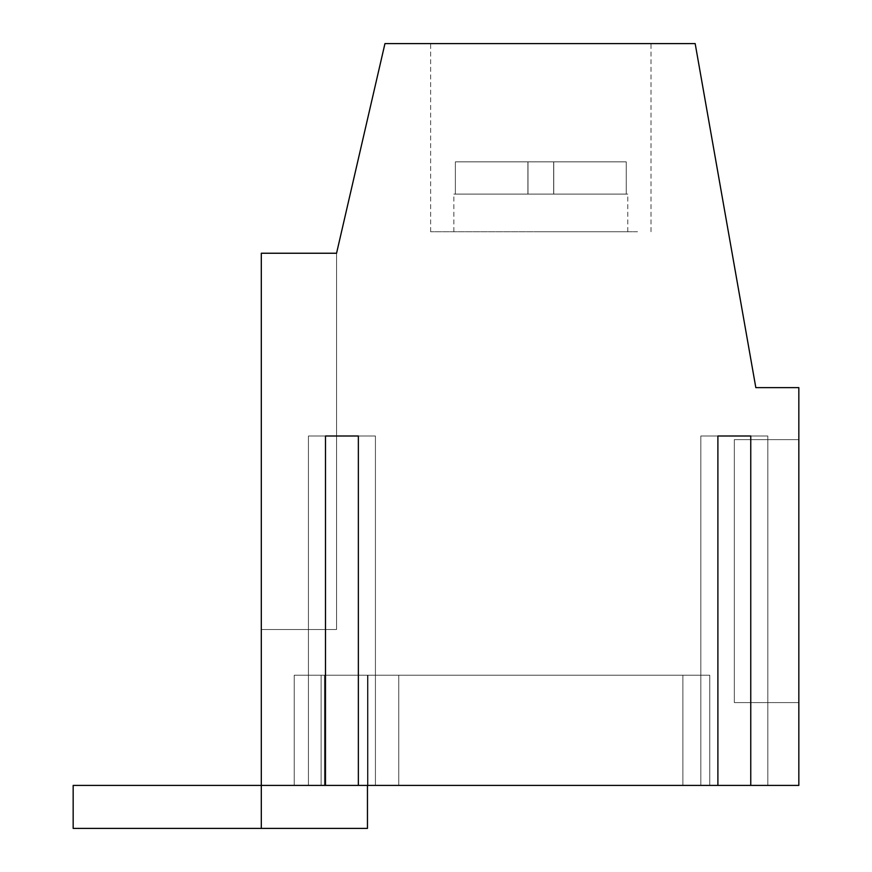 <?xml version="1.0" encoding="UTF-8"?>
<svg xmlns="http://www.w3.org/2000/svg" width="872" height="872" viewBox="0 0 872 872"><rect width="100%" height="100%" fill="white"/><g stroke="black" fill="none" stroke-linecap="round" stroke-linejoin="round"><path stroke-width="0.65" stroke-dasharray="4.36 3.27" d="M540.814 231.734L627.775 231.734L540.814 231.734M540.814 161.854L626.27 161.854L455.369 161.854L626.27 161.854L527.996 161.854L553.742 161.854L553.644 194.107L527.996 194.107L553.644 194.107L553.644 161.854L553.644 194.107L527.996 194.107L527.996 161.854L626.27 161.854L553.644 161.854L553.644 194.107L527.996 194.107L527.996 161.854L626.27 161.854L455.369 161.854L626.27 161.854L553.644 161.854L553.644 194.107L553.644 161.854L553.644 194.107L527.996 194.107L553.644 194.107L553.644 161.854L553.644 194.107L527.996 194.107L527.996 161.854L626.27 161.854L553.644 161.854L553.644 194.107L527.996 194.107L527.996 161.854L626.27 161.854L455.369 161.854L626.27 161.854L553.644 161.854L553.644 194.107L553.644 161.854L553.644 194.107L527.996 194.107L553.644 194.107L553.644 161.854L553.644 194.107L527.996 194.107L527.996 161.854L626.27 161.854L553.644 161.854L553.644 194.107L527.996 194.107L527.996 161.854L626.27 161.854L455.369 161.854L626.27 161.854L553.644 161.854L553.644 194.107L553.644 161.854L553.644 194.107L527.996 194.107L553.644 194.107L553.644 161.854L553.644 194.107L527.996 194.107L527.996 161.854L626.27 161.854L553.644 161.854L553.644 194.107L527.996 194.107L527.996 161.854L626.27 161.854L455.369 161.854L455.369 194.107L453.865 194.107L455.369 194.107L455.369 161.854L455.369 194.107L453.865 194.107L455.369 194.107L455.369 161.854L455.369 194.107L453.865 194.107L455.369 194.107L455.369 161.854L455.369 194.107L453.865 194.107L455.369 194.107L455.369 161.854L455.369 194.107L453.865 194.107L455.369 194.107L455.369 161.854L527.996 161.854L455.369 161.854L455.369 194.107L453.865 194.107L455.369 194.107L455.369 161.854L527.996 161.854L527.996 194.107L553.644 194.107L553.644 161.854L553.644 194.107L527.996 194.107L527.996 161.854L455.369 161.854L455.369 194.107L453.865 194.107L455.369 194.107L455.369 161.854L527.996 161.854L527.996 194.107L553.644 194.107L553.644 161.854L553.644 194.107L527.996 194.107L527.996 161.854L455.369 161.854L455.369 194.107L453.865 194.107L455.369 194.107L455.369 161.854L527.996 161.854L527.996 194.107L553.644 194.107L553.644 161.854L553.644 194.107L527.996 194.107L527.996 161.854L455.369 161.854L455.369 194.107L453.865 194.107L455.369 194.107L455.369 161.854L527.996 161.854L527.996 194.107L553.644 194.107L553.644 161.854L553.644 194.107L527.996 194.107L527.996 161.854L455.369 161.854L455.369 194.107L453.865 194.107L455.369 194.107L455.369 161.854L527.996 161.854L527.996 194.107L553.644 194.107L553.644 161.854L553.644 194.107L527.996 194.107L527.996 161.854L455.369 161.854L455.369 194.107L453.865 194.107L455.369 194.107L455.369 161.854L527.996 161.854L527.996 194.107L553.644 194.107L553.644 161.854L553.644 194.107L527.996 194.107L527.996 161.854L455.369 161.854L455.369 194.107L453.865 194.107L455.369 194.107L455.369 161.854L527.996 161.854L527.996 194.107L553.644 194.107L553.644 161.854L553.644 194.107L527.996 194.107L527.996 161.854L455.369 161.854L455.369 194.107L453.865 194.107L455.369 194.107L455.369 161.854L527.996 161.854L527.996 194.107L553.644 194.107L553.644 161.854L553.644 194.107L527.996 194.107L527.996 161.854L455.369 161.854L455.369 194.107L453.865 194.107L455.369 194.107L455.369 161.854L527.996 161.854L527.996 194.107L553.644 194.107L553.742 161.854L553.644 194.107L527.996 194.107L527.996 161.854L455.369 161.854L626.27 161.854L553.644 161.854L553.644 194.107L553.644 161.854L553.644 194.107L626.27 194.107L626.26 161.854L553.742 161.854L553.742 194.107L627.775 194.107L626.26 194.107L626.27 161.854L540.814 161.854L626.27 161.854L553.742 161.854L553.644 194.107L626.27 194.107L626.26 161.854L553.742 161.854L553.742 194.107L627.775 194.107L626.26 194.107L626.27 161.854L455.369 161.854L455.369 194.107L453.865 194.107L455.369 194.107L455.369 161.854L527.996 161.854L527.996 194.107L626.27 194.107L626.26 161.854L553.742 161.854L553.742 194.107L627.775 194.107L626.26 194.107L626.27 161.854L553.742 161.854L553.742 194.107L626.27 194.107L626.26 161.854L540.814 161.854L626.27 161.854L553.742 161.854L553.742 194.107L627.775 194.107L626.26 194.107L626.27 161.854L553.742 161.854L553.742 194.107L626.27 194.107L626.26 161.854L455.369 161.854L527.996 161.854L527.996 194.107L627.775 194.107L626.26 194.107L626.27 161.854L553.742 161.854L553.644 194.107L626.27 194.107L626.26 161.854L553.742 161.854L553.742 194.107L627.775 194.107L626.26 194.107L626.27 161.854L540.814 161.854L626.27 161.854L553.742 161.854L553.644 194.107L626.27 194.107L626.26 161.854L553.742 161.854L553.742 194.107L627.775 194.107L626.26 194.107L626.27 161.854L455.369 161.854L455.369 194.107L453.865 194.107L455.369 194.107L455.369 161.854L527.996 161.854L527.996 194.107L527.996 161.854L455.369 161.854L455.369 194.107L453.865 194.107L455.369 194.107L455.369 161.854L527.996 161.854L527.996 194.107L626.27 194.107L626.26 161.854L553.742 161.854L553.742 194.107L627.775 194.107L626.26 194.107L626.27 161.854L553.742 161.854L553.742 194.107L626.27 194.107L626.26 161.854L540.814 161.854L626.27 161.854L553.742 161.854L553.742 194.107L627.775 194.107L626.26 194.107L626.27 161.854L553.742 161.854L553.742 194.107L626.27 194.107L626.26 161.854L455.369 161.854L527.996 161.854L527.996 194.107L627.775 194.107L626.26 194.107L626.27 161.854L553.742 161.854L553.644 194.107L626.27 194.107L626.26 161.854L553.742 161.854L553.742 194.107L627.775 194.107L626.26 194.107L626.27 161.854L540.814 161.854L626.27 161.854L553.742 161.854L553.644 194.107L626.27 194.107L626.26 161.854L553.742 161.854L553.742 194.107L627.775 194.107L626.26 194.107L626.27 161.854L455.369 161.854L455.369 194.107L453.865 194.107L455.369 194.107L455.369 161.854L527.996 161.854L527.996 194.107L527.996 161.854L455.369 161.854L455.369 194.107L453.865 194.107L455.369 194.107L455.369 161.854L527.996 161.854L527.996 194.107L626.27 194.107L626.26 161.854L553.742 161.854L553.742 194.107L627.775 194.107L626.26 194.107L626.27 161.854L553.742 161.854L553.742 194.107L626.27 194.107L626.26 161.854L540.814 161.854L626.27 161.854L553.742 161.854L553.742 194.107L627.775 194.107L626.26 194.107L626.27 161.854L553.742 161.854L553.742 194.107L626.27 194.107L626.26 161.854L455.369 161.854L527.996 161.854L527.996 194.107L627.775 194.107L626.26 194.107L626.27 161.854L553.742 161.854L553.742 194.107L553.742 161.854L553.644 194.107L626.27 194.107L626.26 161.854L553.742 161.854L553.742 194.107L627.775 194.107L626.26 194.107L626.27 161.854L540.814 161.854L626.27 161.854L553.742 161.854L553.742 194.107L626.27 194.107L626.26 161.854L553.742 161.854L553.742 194.107L627.775 194.107L626.26 194.107L626.27 161.854L540.814 161.854L626.26 161.854L553.742 161.854L553.742 194.107L626.27 194.107L626.26 161.854L553.742 161.854L553.742 194.107L627.775 194.107L626.26 194.107L626.27 161.854L553.742 161.854L553.742 194.107L626.27 194.107L626.26 161.854L553.742 161.854L553.742 194.107L627.775 194.107L626.26 194.107L626.27 161.854L540.814 161.854M527.898 194.107L527.898 161.854L455.369 161.854L455.369 194.107L453.865 194.107L455.369 194.107L455.369 161.854L527.996 161.854L527.996 194.107L527.996 161.854L455.369 161.854L455.369 194.107L453.865 194.107L455.369 194.107L455.369 161.854L527.996 161.854L527.996 194.107L626.27 194.107L626.26 161.854L553.742 161.854L553.742 194.107L627.775 194.107L626.26 194.107L626.27 161.854L553.742 161.854L553.742 194.107L527.996 194.107L527.898 161.854L527.898 194.107L455.369 194.107L527.996 194.107L527.996 161.854L527.996 194.107L527.898 161.854L527.898 194.107L455.369 194.107L527.996 194.107L527.898 161.854L527.898 194.107L455.369 194.107L527.996 194.107L527.898 161.854L527.898 194.107L455.369 194.107L527.996 194.107L527.898 161.854L527.898 194.107L455.369 194.107L527.996 194.107L527.898 161.854L527.898 194.107L455.369 194.107L527.996 194.107L527.898 161.854L527.898 194.107L455.369 194.107L527.996 194.107L527.898 161.854L527.898 194.107L455.369 194.107L527.996 194.107L527.898 161.854L527.898 194.107L455.369 194.107L527.996 194.107L527.898 161.854L527.898 194.107L455.369 194.107L527.996 194.107L527.898 161.854L527.898 194.107L455.369 194.107L527.996 194.107L527.898 161.854L527.898 194.107L455.369 194.107L527.996 194.107L527.898 161.854L527.898 194.107L455.369 194.107L527.996 194.107L527.898 161.854L527.898 194.107L455.369 194.107L527.996 194.107L527.898 161.854L527.898 194.107L455.369 194.107L527.996 194.107L527.898 161.854L527.898 194.107L455.369 194.107L527.996 194.107L527.898 161.854L527.898 194.107L455.369 194.107L527.996 194.107L527.898 161.854L527.898 194.107L455.369 194.107L527.996 194.107L527.898 161.854L527.898 194.107L455.369 194.107L527.996 194.107L527.898 161.854L527.898 194.107L455.369 194.107L527.996 194.107L527.898 161.854L527.898 194.107L455.369 194.107L527.898 194.107M626.26 194.107L626.26 161.854L626.27 194.107L627.775 194.107L553.644 194.107L626.26 194.107M553.742 194.107L553.742 161.854L553.742 194.107M367.461 785.399L367.461 675.201L367.461 828.4L367.461 675.201L367.461 828.4L261.306 828.4L367.461 828.4L367.461 675.201L367.461 828.4L261.306 828.4L367.461 828.4L367.461 675.201L367.461 828.4L261.306 828.4L367.461 828.4L367.461 675.201L367.461 828.4L261.306 828.4L367.461 828.4L367.461 675.201L367.461 828.4L261.306 828.4L367.461 828.4L367.461 675.201L367.461 828.4L261.306 828.4L367.461 828.4L367.461 675.201L367.461 828.4L261.306 828.4L367.461 828.4L367.461 675.201L367.461 828.4L261.306 828.4L367.461 828.4L367.461 675.201L367.461 828.4L261.306 828.4L367.461 828.4L367.461 675.201L367.461 828.4L261.306 828.4L367.461 828.4L367.461 675.201L367.461 828.4L261.306 828.4L367.461 828.4L367.461 675.201L367.461 828.4L261.306 828.4L367.461 828.4L367.461 675.201L367.461 828.4L261.306 828.4L367.461 828.4L367.461 675.201L367.461 828.4L261.306 828.4L367.461 828.4L367.461 675.201L367.461 828.4L261.306 828.4L367.461 828.4L367.461 675.201L367.461 828.4L261.306 828.4L367.461 828.4L367.461 675.201L367.461 828.4L261.306 828.4L367.461 828.4L367.461 675.201L367.461 828.4L261.306 828.4L367.461 828.4L367.461 675.201L367.461 828.4L261.306 828.4L367.461 828.4L367.461 675.201L367.461 828.4L261.306 828.4L367.461 828.4L261.306 828.4L261.306 785.399L324.46 785.399L261.306 785.399L324.46 785.399L324.46 675.201L324.46 785.399L261.306 785.399L324.46 785.399L324.46 675.201L324.46 785.399L261.306 785.399L324.46 785.399L324.46 675.201L324.46 785.399L261.306 785.399L324.46 785.399L324.46 675.201L324.46 785.399L261.306 785.399L324.46 785.399L324.46 675.201L324.46 785.399L261.306 785.399L324.46 785.399L324.46 675.201L324.46 785.399L261.306 785.399L324.46 785.399L324.46 675.201L324.46 785.399L261.306 785.399L324.46 785.399L324.46 675.201L324.46 785.399L261.306 785.399L324.46 785.399L324.46 675.201L324.46 785.399L261.306 785.399L324.46 785.399L324.46 675.201L324.46 785.399L261.306 785.399L324.46 785.399L324.46 675.201L324.46 785.399L261.306 785.399L324.46 785.399L324.46 675.201L324.46 785.399L261.306 785.399L324.46 785.399L324.46 675.201L324.46 785.399L261.306 785.399L324.46 785.399L324.46 675.201L324.46 785.399L261.306 785.399L324.46 785.399L324.46 675.201L324.46 785.399L261.306 785.399L324.46 785.399L324.46 675.201L324.46 785.399L261.306 785.399L324.46 785.399L324.46 675.201L324.46 785.399L261.306 785.399L324.46 785.399L324.46 675.201L324.46 785.399L261.306 785.399L324.46 785.399L324.46 675.201L324.46 785.399L261.306 785.399L324.46 785.399L324.46 675.201L324.46 785.399L261.306 785.399L261.306 253.24L336.559 253.24L384.955 43.6L695.169 43.6L755.828 387.626L798.839 387.626L798.839 785.399L750.759 785.399L750.759 436L700.837 436L767.829 436L700.837 436L767.829 436L700.837 436L767.829 436L700.837 436L767.829 436L700.837 436L767.829 436L700.837 436L767.829 436L700.837 436L767.829 436L700.837 436L767.829 436L700.837 436L767.829 436L700.837 436L767.829 436L700.837 436L767.829 436L700.837 436L767.829 436L700.837 436L767.829 436L750.759 436L767.829 436L750.759 436L750.759 785.399L750.759 436M261.306 828.4L73.161 828.4L73.161 785.399L261.306 785.399L261.306 253.24L261.306 629.508L336.559 629.508L261.306 629.508L336.559 629.508L261.306 629.508L336.559 629.508L261.306 629.508L336.559 629.508L261.306 629.508L336.559 629.508L261.306 629.508L336.559 629.508L261.306 629.508L336.559 629.508L261.306 629.508L336.559 629.508L261.306 629.508L336.559 629.508L261.306 629.508L336.559 629.508L261.306 629.508L336.559 629.508L261.306 629.508L336.559 629.508L261.306 629.508L336.559 629.508L261.306 629.508L336.559 629.508L261.306 629.508L336.559 629.508L261.306 629.508L336.559 629.508L261.306 629.508L336.559 629.508L261.306 629.508L336.559 629.508L261.306 629.508L336.559 629.508L261.306 629.508L336.559 629.508L261.306 629.508L336.559 629.508L261.306 629.508L261.306 253.24L261.306 629.508L261.306 253.24L261.306 629.508L261.306 253.24L336.559 253.24L261.306 253.24L336.559 253.24L384.955 43.6L695.169 43.6L755.828 387.626L798.839 387.626L798.839 785.399L750.759 785.399L767.829 785.399L750.759 785.399L767.829 785.399L767.829 436L767.829 785.399L750.759 785.399L798.839 785.399L750.759 785.399L767.829 785.399L767.829 436L767.829 785.399L750.759 785.399L798.839 785.399L750.759 785.399L767.829 785.399L767.829 436L767.829 785.399L750.759 785.399L798.839 785.399L750.759 785.399L767.829 785.399L767.829 436L767.829 785.399L750.759 785.399L798.839 785.399L750.759 785.399L767.829 785.399L767.829 436L767.829 785.399L750.759 785.399L798.839 785.399L750.759 785.399L767.829 785.399L767.829 436L767.829 785.399L750.759 785.399L798.839 785.399L798.839 387.626L798.839 785.399L798.839 387.626L798.839 785.399L798.839 387.626L798.839 785.399L798.839 387.626L798.839 785.399L798.839 387.626L798.839 785.399L798.839 387.626L755.828 387.626L798.839 387.626L755.828 387.626L798.839 387.626L755.828 387.626L798.839 387.626L755.828 387.626L798.839 387.626L755.828 387.626L798.839 387.626L755.828 387.626L695.169 43.6L755.828 387.626L695.169 43.6L755.828 387.626L695.169 43.6L755.828 387.626L695.169 43.6L755.828 387.626L695.169 43.6L755.828 387.626L695.169 43.6L384.955 43.6L695.169 43.6L384.955 43.6L695.169 43.6L384.955 43.6L695.169 43.6L384.955 43.6L695.169 43.6L384.955 43.6L695.169 43.6L384.955 43.6L336.559 253.24L336.559 629.508L336.559 253.24L261.306 253.24L336.559 253.24L336.559 629.508L336.559 253.24L261.306 253.24L336.559 253.24L336.559 629.508L336.559 253.24L261.306 253.24L336.559 253.24L384.955 43.6L336.559 253.24L336.559 629.508L336.559 253.24L261.306 253.24L261.306 629.508L261.306 253.24L261.306 629.508L261.306 253.24L261.306 629.508L261.306 253.24L336.559 253.24L336.559 629.508L336.559 253.24L261.306 253.24L336.559 253.24L336.559 629.508L336.559 253.24L261.306 253.24L336.559 253.24L384.955 43.6L336.559 253.24L336.559 629.508L336.559 253.24L261.306 253.24L336.559 253.24L336.559 629.508L336.559 253.24L261.306 253.24L336.559 253.24L336.559 629.508L336.559 253.24L261.306 253.24L261.306 629.508L261.306 253.24L261.306 629.508L261.306 253.24L261.306 629.508L261.306 253.24L336.559 253.24L384.955 43.6L336.559 253.24L336.559 629.508L336.559 253.24L261.306 253.24L336.559 253.24L336.559 629.508L336.559 253.24L261.306 253.24L336.559 253.24L336.559 629.508L336.559 253.24L261.306 253.24L336.559 253.24L384.955 43.6L336.559 253.24L336.559 629.508L336.559 253.24L261.306 253.24L336.559 253.24L336.559 629.508L336.559 253.24L261.306 253.24L261.306 629.508L261.306 253.24L261.306 629.508L261.306 253.24L261.306 629.508L261.306 253.24L336.559 253.24L336.559 629.508L336.559 253.24L261.306 253.24L336.559 253.24L384.955 43.6L336.559 253.24L336.559 629.508L336.559 253.24L261.306 253.24L336.559 253.24L336.559 629.508L336.559 253.24L261.306 253.24L336.559 253.24L336.559 629.508L336.559 253.24L261.306 253.24L336.559 253.24L336.559 629.508L336.559 253.24L261.306 253.24L261.306 629.508L261.306 253.24L261.306 629.508L261.306 253.24L261.306 629.508L261.306 253.24L336.559 253.24L336.559 629.508L336.559 253.24L261.306 253.24L336.559 253.24L336.559 629.508L336.559 253.24L261.306 253.24L336.559 253.24L261.306 253.24L261.306 629.508L261.306 253.24L261.306 629.508L261.306 253.24L261.306 629.508L261.306 253.24L336.559 253.24L261.306 253.24L336.559 253.24L261.306 253.24L336.559 253.24L261.306 253.24L261.306 629.508L261.306 253.24L261.306 629.508L261.306 253.24L261.306 629.508L261.306 253.24L336.559 253.24L261.306 253.24L261.306 828.4L73.161 828.4L73.161 785.399L261.306 785.399L261.306 828.4L261.306 785.399L261.306 828.4L73.161 828.4L73.161 785.399L261.306 785.399L261.306 828.4L73.161 828.4L73.161 785.399L261.306 785.399L261.306 828.4L261.306 785.399L261.306 828.4L73.161 828.4L73.161 785.399L261.306 785.399L261.306 828.4L73.161 828.4L73.161 785.399L261.306 785.399L261.306 828.4L261.306 785.399L261.306 828.4L73.161 828.4L73.161 785.399L261.306 785.399L261.306 828.4L73.161 828.4L73.161 785.399L261.306 785.399L261.306 828.4L261.306 785.399L261.306 828.4L73.161 828.4L73.161 785.399L261.306 785.399L261.306 828.4L73.161 828.4L73.161 785.399L261.306 785.399L261.306 828.4L261.306 785.399L261.306 828.4L73.161 828.4L73.161 785.399L261.306 785.399L261.306 828.4L73.161 828.4L73.161 785.399L261.306 785.399L261.306 828.4L261.306 785.399L261.306 828.4L73.161 828.4L73.161 785.399L261.306 785.399L261.306 828.4L73.161 828.4L73.161 785.399L261.306 785.399L261.306 828.4L261.306 785.399L261.306 828.4L73.161 828.4L73.161 785.399L261.306 785.399L261.306 828.4L73.161 828.4L73.161 785.399L261.306 785.399L261.306 828.4L261.306 785.399L261.306 828.4L73.161 828.4L73.161 785.399L261.306 785.399L261.306 828.4L73.161 828.4L73.161 785.399L261.306 785.399L261.306 828.4L261.306 785.399L261.306 828.4L73.161 828.4L73.161 785.399L261.306 785.399L261.306 828.4L73.161 828.4L73.161 785.399L261.306 785.399L261.306 828.4L261.306 785.399L261.306 828.4L73.161 828.4L73.161 785.399L261.306 785.399L261.306 828.4L73.161 828.4L73.161 785.399L261.306 785.399L261.306 828.4L261.306 785.399L261.306 828.4L73.161 828.4L73.161 785.399L261.306 785.399L261.306 828.4L73.161 828.4L73.161 785.399L261.306 785.399L261.306 828.4L261.306 785.399L261.306 828.4L73.161 828.4L73.161 785.399L261.306 785.399L261.306 828.4L73.161 828.4L73.161 785.399L261.306 785.399L261.306 828.4L261.306 785.399L261.306 828.4L73.161 828.4L73.161 785.399L261.306 785.399L261.306 828.4L73.161 828.4L73.161 785.399L261.306 785.399L261.306 828.4L261.306 785.399L261.306 828.4L73.161 828.4L73.161 785.399L261.306 785.399L261.306 828.4L73.161 828.4L73.161 785.399L261.306 785.399L261.306 828.4L261.306 785.399L261.306 828.4L73.161 828.4L73.161 785.399L261.306 785.399L261.306 828.4L73.161 828.4L73.161 785.399L261.306 785.399L261.306 828.4L261.306 785.399L261.306 828.4L73.161 828.4L73.161 785.399L261.306 785.399L261.306 828.4L73.161 828.4L73.161 785.399L261.306 785.399L261.306 828.4L261.306 785.399L261.306 828.4L73.161 828.4L73.161 785.399L261.306 785.399L261.306 828.4L73.161 828.4L73.161 785.399L261.306 785.399L261.306 828.4L261.306 785.399L261.306 828.4L73.161 828.4L73.161 785.399L261.306 785.399L261.306 828.4L73.161 828.4L73.161 785.399L261.306 785.399L261.306 828.4L261.306 785.399L261.306 828.4L73.161 828.4L73.161 785.399L261.306 785.399L261.306 828.4L73.161 828.4L73.161 785.399L261.306 785.399L261.306 828.4L261.306 785.399L261.306 828.4L73.161 828.4L73.161 785.399L261.306 785.399L261.306 828.4L261.306 785.399L325.496 785.399L325.496 436L308.437 436L375.429 436L308.437 436L375.429 436L308.437 436L375.429 436L308.437 436L375.429 436L308.437 436L375.429 436L308.437 436L375.429 436L308.437 436L375.429 436L308.437 436L375.429 436L308.437 436L375.429 436L308.437 436L375.429 436L308.437 436L375.429 436L308.437 436L375.429 436L308.437 436L375.429 436L308.437 436L325.496 436L325.496 785.399L308.437 785.399L375.429 785.399L358.359 785.399L358.359 436L375.429 436L358.359 436L358.359 785.399L358.359 436M367.461 675.201L324.46 675.201L324.46 785.399L324.46 675.201L367.461 675.201M325.496 436L325.496 785.399L261.306 785.399L325.496 785.399L325.496 436L325.496 785.399L261.306 785.399L325.496 785.399L325.496 436L325.496 785.399L261.306 785.399L325.496 785.399L325.496 436L325.496 785.399L261.306 785.399L325.496 785.399L325.496 436L325.496 785.399L261.306 785.399L325.496 785.399L325.496 436L325.496 785.399L261.306 785.399L717.896 785.399L358.359 785.399L717.896 785.399L717.896 436L700.837 436L717.896 436L717.896 785.399L700.837 785.399L750.759 785.399M717.896 785.399L767.829 785.399L767.829 436L767.829 785.399L700.837 785.399L700.837 436L700.837 785.399L767.829 785.399L700.837 785.399L700.837 436L700.837 785.399L767.829 785.399L700.837 785.399L700.837 436L700.837 785.399L767.829 785.399L700.837 785.399L700.837 436L700.837 785.399L767.829 785.399L700.837 785.399L700.837 436L700.837 785.399L767.829 785.399L700.837 785.399L700.837 436L700.837 785.399L700.837 436L700.837 785.399L717.896 785.399L717.896 436L717.896 785.399L358.359 785.399L375.429 785.399L375.429 436L375.429 785.399L375.429 436L375.429 785.399L358.359 785.399L717.896 785.399L717.896 436L717.896 785.399L358.359 785.399L375.429 785.399L375.429 436L375.429 785.399L358.359 785.399L717.896 785.399L717.896 436L717.896 785.399L358.359 785.399L375.429 785.399L375.429 436L375.429 785.399L358.359 785.399L717.896 785.399L717.896 436L717.896 785.399L358.359 785.399L375.429 785.399L375.429 436L375.429 785.399L358.359 785.399L717.896 785.399L717.896 436L717.896 785.399L358.359 785.399L375.429 785.399L375.429 436L375.429 785.399L358.359 785.399L717.896 785.399L717.896 436M398.766 785.399L709.754 785.399L709.754 675.201L398.766 675.201L709.754 675.201L709.754 785.399L709.754 675.201L398.766 675.201L709.754 675.201L709.754 785.399L709.754 675.201L398.766 675.201L709.754 675.201L709.754 785.399L709.754 675.201L398.766 675.201L709.754 675.201L709.754 785.399L709.754 675.201L398.766 675.201L709.754 675.201L709.754 785.399L709.754 675.201L398.766 675.201L709.754 675.201L709.754 785.399L709.754 675.201L398.766 675.201L709.754 675.201L709.754 785.399L709.754 675.201L398.766 675.201L709.754 675.201L709.754 785.399L709.754 675.201L398.766 675.201L709.754 675.201L709.754 785.399L709.754 675.201L398.766 675.201L709.754 675.201L709.754 785.399L709.754 675.201L398.766 675.201L709.754 675.201L709.754 785.399L709.754 675.201L398.766 675.201L709.754 675.201L709.754 785.399L709.754 675.201L398.766 675.201L709.754 675.201L709.754 785.399L709.754 675.201L398.766 675.201L709.754 675.201L709.754 785.399L709.754 675.201L398.766 675.201L709.754 675.201L709.754 785.399L709.754 675.201L398.766 675.201L709.754 675.201L709.754 785.399L709.754 675.201L398.766 675.201L709.754 675.201L709.754 785.399L709.754 675.201L398.766 675.201L709.754 675.201L709.754 785.399L709.754 675.201L398.766 675.201L709.754 675.201L709.754 785.399L709.754 675.201L398.766 675.201L709.754 675.201L709.754 785.399L709.754 675.201L398.766 675.201L709.754 675.201L709.754 785.399L398.766 785.399L709.754 785.399L398.766 785.399L398.766 675.201L398.766 785.399L398.766 675.201L294.235 675.201L294.235 785.399L294.235 675.201L398.766 675.201L398.766 785.399L398.766 675.201L398.766 785.399L398.766 675.201L294.235 675.201L294.235 785.399L294.235 675.201L398.766 675.201L398.766 785.399L398.766 675.201L398.766 785.399L398.766 675.201L294.235 675.201L294.235 785.399L294.235 675.201L398.766 675.201L398.766 785.399L709.754 785.399L682.874 785.399L682.874 675.201L682.874 785.399L682.874 675.201L682.874 785.399L682.874 675.201L682.874 785.399L682.874 675.201L682.874 785.399L682.874 675.201L682.874 785.399L682.874 675.201L682.874 785.399L398.766 785.399L709.754 785.399L398.766 785.399L709.754 785.399L398.766 785.399L398.766 675.201L398.766 785.399L398.766 675.201L294.235 675.201L294.235 785.399L294.235 675.201L398.766 675.201L398.766 785.399L398.766 675.201L398.766 785.399L398.766 675.201L294.235 675.201L294.235 785.399L294.235 675.201L398.766 675.201L398.766 785.399L398.766 675.201L398.766 785.399L398.766 675.201L294.235 675.201L294.235 785.399L294.235 675.201L398.766 675.201L398.766 785.399L709.754 785.399L682.874 785.399L682.874 675.201L682.874 785.399L682.874 675.201L682.874 785.399L682.874 675.201L682.874 785.399L682.874 675.201L682.874 785.399L682.874 675.201L682.874 785.399L682.874 675.201L682.874 785.399L398.766 785.399L709.754 785.399L398.766 785.399L709.754 785.399L398.766 785.399L398.766 675.201L398.766 785.399L398.766 675.201L294.235 675.201L294.235 785.399L294.235 675.201L398.766 675.201L398.766 785.399L398.766 675.201L398.766 785.399L398.766 675.201L294.235 675.201L294.235 785.399L294.235 675.201L398.766 675.201L398.766 785.399L398.766 675.201L398.766 785.399L398.766 675.201L294.235 675.201L294.235 785.399L294.235 675.201L398.766 675.201L398.766 785.399L709.754 785.399L682.874 785.399L682.874 675.201L682.874 785.399L682.874 675.201L682.874 785.399L682.874 675.201L682.874 785.399L682.874 675.201L682.874 785.399L682.874 675.201L682.874 785.399L682.874 675.201L682.874 785.399L398.766 785.399L709.754 785.399L398.766 785.399L709.754 785.399L398.766 785.399L398.766 675.201L398.766 785.399L398.766 675.201L294.235 675.201L294.235 785.399L294.235 675.201L398.766 675.201L398.766 785.399L398.766 675.201L398.766 785.399L398.766 675.201L294.235 675.201L294.235 785.399L294.235 675.201L398.766 675.201L398.766 785.399L398.766 675.201L398.766 785.399L398.766 675.201L294.235 675.201L294.235 785.399L294.235 675.201L398.766 675.201L398.766 785.399L709.754 785.399L682.874 785.399L682.874 675.201L682.874 785.399L682.874 675.201L682.874 785.399L682.874 675.201L682.874 785.399L682.874 675.201L682.874 785.399L682.874 675.201L682.874 785.399L682.874 675.201L682.874 785.399L398.766 785.399L709.754 785.399L398.766 785.399L709.754 785.399L398.766 785.399L398.766 675.201L398.766 785.399L398.766 675.201L294.235 675.201L294.235 785.399L294.235 675.201L398.766 675.201L398.766 785.399L398.766 675.201L398.766 785.399L398.766 675.201L294.235 675.201L294.235 785.399L294.235 675.201L398.766 675.201L398.766 785.399L398.766 675.201L398.766 785.399L398.766 675.201L294.235 675.201L294.235 785.399L294.235 675.201L398.766 675.201L398.766 785.399L709.754 785.399L682.874 785.399L682.874 675.201L682.874 785.399L682.874 675.201L682.874 785.399L682.874 675.201L682.874 785.399L682.874 675.201L682.874 785.399L682.874 675.201L682.874 785.399L682.874 675.201L682.874 785.399L398.766 785.399L709.754 785.399L398.766 785.399L709.754 785.399L398.766 785.399L398.766 675.201L398.766 785.399L398.766 675.201L294.235 675.201L294.235 785.399L294.235 675.201L398.766 675.201L398.766 785.399L398.766 675.201L398.766 785.399L398.766 675.201L294.235 675.201L294.235 785.399L294.235 675.201L398.766 675.201L398.766 785.399L398.766 675.201L398.766 785.399L398.766 675.201L294.235 675.201L294.235 785.399L294.235 675.201L398.766 675.201L398.766 785.399L709.754 785.399L682.874 785.399L682.874 675.201L682.874 785.399L682.874 675.201L682.874 785.399L682.874 675.201L682.874 785.399L682.874 675.201L682.874 785.399L682.874 675.201L682.874 785.399L682.874 675.201L682.874 785.399L398.766 785.399L709.754 785.399L398.766 785.399L709.754 785.399L398.766 785.399L398.766 675.201L398.766 785.399L398.766 675.201L294.235 675.201L294.235 785.399L294.235 675.201L398.766 675.201L398.766 785.399L398.766 675.201L398.766 785.399L398.766 675.201L294.235 675.201L294.235 785.399L294.235 675.201L398.766 675.201L398.766 785.399L398.766 675.201L398.766 785.399L398.766 675.201L294.235 675.201L294.235 785.399L294.235 675.201L398.766 675.201L398.766 785.399L294.235 785.399L398.766 785.399L294.235 785.399L398.766 785.399L294.235 785.399L398.766 785.399L368.006 785.399L368.006 675.201L368.006 785.399L368.006 675.201L368.006 785.399L368.006 675.201L368.006 785.399L368.006 675.201L368.006 785.399L368.006 675.201L368.006 785.399L368.006 675.201L368.006 785.399L321.114 785.399L321.114 675.201L321.114 785.399L321.114 675.201L321.114 785.399L321.114 675.201L321.114 785.399L321.114 675.201L321.114 785.399L321.114 675.201L321.114 785.399L321.114 675.201L321.114 785.399L294.235 785.399L398.766 785.399L294.235 785.399L398.766 785.399L294.235 785.399L398.766 785.399L368.006 785.399L368.006 675.201L368.006 785.399L368.006 675.201L368.006 785.399L368.006 675.201L368.006 785.399L368.006 675.201L368.006 785.399L368.006 675.201L368.006 785.399L368.006 675.201L368.006 785.399L321.114 785.399L321.114 675.201L321.114 785.399L321.114 675.201L321.114 785.399L321.114 675.201L321.114 785.399L321.114 675.201L321.114 785.399L321.114 675.201L321.114 785.399L321.114 675.201L321.114 785.399L294.235 785.399L398.766 785.399L294.235 785.399L398.766 785.399L294.235 785.399L398.766 785.399L368.006 785.399L368.006 675.201L368.006 785.399L368.006 675.201L368.006 785.399L368.006 675.201L368.006 785.399L368.006 675.201L368.006 785.399L368.006 675.201L368.006 785.399L368.006 675.201L368.006 785.399L321.114 785.399L321.114 675.201L321.114 785.399L321.114 675.201L321.114 785.399L321.114 675.201L321.114 785.399L321.114 675.201L321.114 785.399L321.114 675.201L321.114 785.399L321.114 675.201L321.114 785.399L294.235 785.399L398.766 785.399L294.235 785.399L398.766 785.399L294.235 785.399L398.766 785.399L368.006 785.399L368.006 675.201L368.006 785.399L368.006 675.201L368.006 785.399L368.006 675.201L368.006 785.399L368.006 675.201L368.006 785.399L368.006 675.201L368.006 785.399L368.006 675.201L368.006 785.399L321.114 785.399L321.114 675.201L321.114 785.399L321.114 675.201L321.114 785.399L321.114 675.201L321.114 785.399L321.114 675.201L321.114 785.399L321.114 675.201L321.114 785.399L321.114 675.201L321.114 785.399L294.235 785.399L398.766 785.399L294.235 785.399L398.766 785.399L294.235 785.399L398.766 785.399L368.006 785.399L368.006 675.201L368.006 785.399L368.006 675.201L368.006 785.399L368.006 675.201L368.006 785.399L368.006 675.201L368.006 785.399L368.006 675.201L368.006 785.399L368.006 675.201L368.006 785.399L321.114 785.399L321.114 675.201L321.114 785.399L321.114 675.201L321.114 785.399L321.114 675.201L321.114 785.399L321.114 675.201L321.114 785.399L321.114 675.201L321.114 785.399L321.114 675.201L321.114 785.399L294.235 785.399L398.766 785.399L294.235 785.399L398.766 785.399L294.235 785.399L398.766 785.399L368.006 785.399L368.006 675.201L368.006 785.399L368.006 675.201L368.006 785.399L368.006 675.201L368.006 785.399L368.006 675.201L368.006 785.399L368.006 675.201L368.006 785.399L368.006 675.201L368.006 785.399L321.114 785.399L321.114 675.201L321.114 785.399L321.114 675.201L321.114 785.399L321.114 675.201L321.114 785.399L321.114 675.201L321.114 785.399L321.114 675.201L321.114 785.399L321.114 675.201L321.114 785.399L294.235 785.399L398.766 785.399M325.496 785.399L308.437 785.399L308.437 436L308.437 785.399L358.359 785.399M637.519 43.6L430.626 43.6L637.519 43.6M798.839 439.619L798.839 702.592L798.839 439.619L798.839 702.592L798.839 439.619L798.839 702.592L798.839 439.619L734.333 439.619L734.333 702.592L734.333 439.619L734.333 702.592L734.333 439.619L734.333 702.592L734.333 439.619L734.333 702.592L734.333 439.619L734.333 702.592L734.333 439.619L734.333 702.592L734.333 439.619L734.333 702.592L734.333 439.619L734.333 702.592L734.333 439.619L734.333 702.592L734.333 439.619L734.333 702.592L734.333 439.619L734.333 702.592L734.333 439.619L734.333 702.592L734.333 439.619L734.333 702.592L734.333 439.619L734.333 702.592L734.333 439.619L734.333 702.592L734.333 439.619L734.333 702.592L734.333 439.619L734.333 702.592L734.333 439.619L734.333 702.592L734.333 439.619L734.333 702.592L734.333 439.619L734.333 702.592L734.333 439.619L734.333 702.592L734.333 439.619L798.839 439.619L734.333 439.619L798.839 439.619L734.333 439.619L798.839 439.619L798.839 702.592L734.333 702.592L798.839 702.592L734.333 702.592L798.839 702.592L734.333 702.592L798.839 702.592L798.839 439.619L798.839 702.592L798.839 439.619L798.839 702.592L798.839 439.619L734.333 439.619L798.839 439.619L734.333 439.619L798.839 439.619L734.333 439.619L798.839 439.619L798.839 702.592L734.333 702.592L798.839 702.592L734.333 702.592L798.839 702.592L734.333 702.592L798.839 702.592L798.839 439.619L798.839 702.592L798.839 439.619L798.839 702.592L798.839 439.619L734.333 439.619L798.839 439.619L734.333 439.619L798.839 439.619L734.333 439.619L798.839 439.619L798.839 702.592L734.333 702.592L798.839 702.592L734.333 702.592L798.839 702.592L734.333 702.592L798.839 702.592L798.839 439.619L798.839 702.592L798.839 439.619L798.839 702.592L798.839 439.619L734.333 439.619L798.839 439.619L734.333 439.619L798.839 439.619L734.333 439.619L798.839 439.619L798.839 702.592L734.333 702.592L798.839 702.592L734.333 702.592L798.839 702.592L734.333 702.592L798.839 702.592L798.839 439.619L798.839 702.592L798.839 439.619L798.839 702.592L798.839 439.619L734.333 439.619L798.839 439.619L734.333 439.619L798.839 439.619L734.333 439.619L798.839 439.619L798.839 702.592L734.333 702.592L798.839 702.592L734.333 702.592L798.839 702.592L734.333 702.592L798.839 702.592L798.839 439.619L798.839 702.592L798.839 439.619L798.839 702.592L798.839 439.619L734.333 439.619L798.839 439.619L734.333 439.619L798.839 439.619L734.333 439.619L798.839 439.619L798.839 702.592L734.333 702.592L798.839 702.592L734.333 702.592L798.839 702.592L734.333 702.592L798.839 702.592L798.839 439.619L798.839 702.592L798.839 439.619L798.839 702.592L798.839 439.619L734.333 439.619L798.839 439.619M637.519 231.734L430.648 231.734L637.519 231.734M308.437 785.399L375.429 785.399L375.429 436L375.429 785.399L308.437 785.399L308.437 436L308.437 785.399L375.429 785.399L308.437 785.399L308.437 436L308.437 785.399L375.429 785.399L308.437 785.399L308.437 436L308.437 785.399L375.429 785.399L308.437 785.399L308.437 436L308.437 785.399L375.429 785.399L308.437 785.399L308.437 436L308.437 785.399M682.874 785.399L709.754 785.399L682.874 785.399L682.874 675.201L682.874 785.399M368.006 785.399L368.006 675.201L368.006 785.399M321.114 785.399L321.114 675.201L321.114 785.399M798.839 702.592L734.333 702.592L798.839 702.592M453.865 231.734L453.865 194.107M627.775 231.734L627.775 194.107M651.013 231.734L651.013 43.6M430.626 231.734L430.626 43.6"/><path stroke-width="1.31" d="M367.461 785.399L367.461 828.4L73.161 828.4L73.161 785.399L261.306 785.399L261.306 253.24L336.559 253.24L384.955 43.6L695.169 43.6L755.828 387.626L798.839 387.626L798.839 785.399L750.759 785.399L750.759 436L717.896 436L750.759 436M261.306 828.4L261.306 785.399L358.359 785.399L358.359 436L325.496 436L358.359 436M358.359 785.399L750.759 785.399M325.496 785.399L325.496 436M717.896 785.399L717.896 436"/></g></svg>
